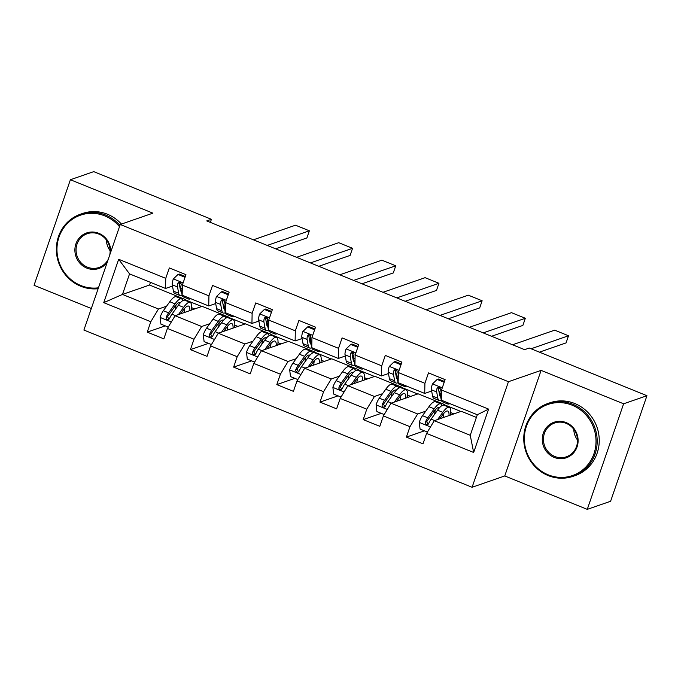 <?xml version="1.0" encoding="UTF-8"?>
<svg xmlns="http://www.w3.org/2000/svg" width="681" height="681" viewBox="0 0 681 681"><rect width="100%" height="100%" fill="white"/><g stroke="black" fill="none" stroke-linecap="round" stroke-linejoin="round"><path stroke-width="1.02" d="M587.269 509.362L623.617 403.799L541.106 370.379L504.757 475.942L587.269 509.362L610.602 501.267L646.95 395.704L529.273 348.042L524.608 349.659L206.743 220.916L211.408 219.299L93.731 171.638L70.398 179.733L34.05 285.296L91.322 308.493M504.757 475.942L472.086 487.281L83.899 330.047L120.248 224.483L508.443 381.709L472.086 487.281M476.402 417.419L461.318 411.315L434.257 420.705L470.248 435.287L477.321 414.746L441.331 400.164L441.526 390.043L445.11 379.632L428.494 372.907L424.91 383.318L398.325 372.55L401.918 362.139L385.301 355.405L381.718 365.825L355.133 355.056L358.717 344.646L342.109 337.912L338.525 348.331L311.941 337.563L315.524 327.152L298.916 320.419L295.324 330.83L268.748 320.07L272.332 309.651L255.715 302.926L252.132 313.337L225.556 302.577L229.139 292.158L212.523 285.433L208.939 295.843L182.355 285.075L185.947 274.664L169.331 267.939L165.747 278.35L118.673 259.282L103.742 302.653L122.478 294.43L158.477 309.012L166.59 306.195M441.526 390.043L488.592 409.111L473.661 452.482L426.587 433.414L423.003 443.825L406.395 437.1L424.433 430.835M103.742 302.653L150.816 321.713L147.224 332.132L163.84 338.857L167.424 328.446L194.008 339.215L190.425 349.625L207.033 356.35L210.616 345.939L237.201 356.708L233.617 367.119L250.225 373.852L253.817 363.433L280.393 374.201L276.809 384.612L293.426 391.345L297.01 380.926L323.586 391.694L320.002 402.113L336.618 408.838L340.202 398.428L366.787 409.187L363.194 419.607L379.811 426.332L383.394 415.921L409.979 426.681L406.395 437.1M398.325 372.55L398.13 382.671L424.714 393.431L431.643 391.03M438.428 388.681L440.156 388.076M383.394 415.921L391.056 403.212L418.125 393.822L444.71 404.582L443.135 405.127M425.753 411.162L417.64 413.98L391.056 403.212M424.714 393.431L424.91 383.318M409.979 426.681L417.64 413.98M355.133 355.056L354.937 365.178L381.522 375.938L388.451 373.537M395.235 371.179L396.963 370.583M340.202 398.428L347.863 385.718L374.933 376.329L401.509 387.089L399.943 387.634M382.56 393.669L374.448 396.478L347.863 385.718M381.522 375.938L381.718 365.825M366.787 409.187L374.448 396.478M311.941 337.563L311.745 347.676L338.321 358.444L345.258 356.044M352.034 353.686L353.771 353.09M297.01 380.926L304.671 368.225L331.741 358.827L358.317 369.596L356.75 370.141M339.368 376.176L331.255 378.985L304.671 368.225M338.321 358.444L338.525 348.331M323.586 391.694L331.255 378.985M268.748 320.07L268.552 330.183L295.128 340.951L302.066 338.542M308.842 336.193L310.579 335.588M253.817 363.433L261.478 350.724L288.54 341.334L315.124 352.103L313.558 352.647M296.167 358.683L288.054 361.492L261.478 350.724M295.128 340.951L295.324 330.83M280.393 374.201L288.054 361.492M225.556 302.577L225.351 312.69L251.936 323.458L258.874 321.049M265.65 318.699L267.378 318.095M210.616 345.939L218.286 333.23L245.347 323.841L271.932 334.609L270.357 335.154M252.974 341.181L244.862 343.999L218.286 333.23M251.936 323.458L252.132 313.337M237.201 356.708L244.862 343.999M182.355 285.075L182.159 295.196L208.744 305.965L215.673 303.556M222.457 301.206L224.185 300.602M167.424 328.446L175.085 315.737L202.155 306.348L228.739 317.116L227.165 317.661M209.782 323.688L201.67 326.505L175.085 315.737M208.744 305.965L208.939 295.843M194.008 339.215L201.67 326.505M118.673 259.282L129.552 273.89L165.551 288.463L172.48 286.063M179.265 283.713L180.993 283.109M150.467 282.36L149.548 285.041L185.538 299.614L183.972 300.159M149.548 285.041L122.478 294.43L129.552 273.89M165.551 288.463L165.747 278.35M150.816 321.713L158.477 309.012M623.617 403.799L646.95 395.704M541.106 370.379L508.443 381.709M120.248 224.483L152.91 213.153L70.398 179.733M210.344 222.381L211.408 219.299M184.645 300.176L185.538 299.614M185.445 299.904L201.721 306.501M227.846 317.678L228.739 317.116M228.637 317.397L244.913 323.994M271.038 335.171L271.932 334.609M271.83 334.89L288.114 341.487M314.23 352.664L315.124 352.103M315.022 352.383L331.306 358.981M357.423 370.158L358.317 369.596M358.223 369.885L374.499 376.474M400.615 387.651L401.509 387.089M401.415 387.378L417.691 393.967M443.816 405.144L444.71 404.582M444.608 404.872L460.884 411.469M473.661 452.482L470.248 435.287M477.321 414.746L488.592 409.111M426.587 433.414L434.257 420.705M147.224 332.132L165.27 325.867M191.608 307.667L194.723 308.927M234.8 325.16L237.916 326.42M190.425 349.625L208.463 343.369M278.001 342.654L281.108 343.914M233.617 367.119L251.655 360.862M321.194 360.147L324.301 361.407M276.809 384.612L294.847 378.355M364.386 377.64L367.502 378.908M320.002 402.113L338.048 395.848M407.578 395.142L410.694 396.402M363.194 419.607L381.241 413.341M450.771 412.635L453.887 413.895M185.036 277.312L177.996 274.46L173.263 279.04A8.172 2.017 112 0 0 172.25 284.837L173.434 291.162A23.58 5.823 112 0 0 174.779 293.409L180.039 295.537A23.58 5.823 112 0 0 182.133 295.145M179.997 287.654A19.579 4.827 112 0 0 180.84 286.667M253.392 239.814L295.52 225.198L309.361 230.799L306.91 237.933L275.584 248.803M187.403 297.316A23.58 5.823 112 0 0 188.62 299.019A23.58 5.823 112 0 0 190.68 298.644M267.233 245.415L309.361 230.799M185.309 276.503L179.214 274.034L177.996 274.46M188.62 299.019L183.359 296.882A23.58 5.823 -68 0 1 182.014 294.635L180.84 288.31A8.172 2.017 -68 0 1 181.223 284.615L180.848 282.896L179.869 282.206L178.728 282.283L177.903 283.27A8.172 2.017 112 0 0 177.511 286.965L178.694 293.29A23.58 5.823 112 0 0 180.039 295.537M181.486 291.8A19.579 4.827 -68 0 1 180.422 289.961L179.248 283.636A4.163 1.03 -68 0 1 179.248 282.811L177.903 283.27M180.652 313.805L183.232 310.213A19.579 4.827 -68 0 1 188.611 306.092A19.579 4.827 -68 0 1 189.846 310.621M178.439 314.579L183.632 307.344A23.58 5.823 -68 0 1 190.118 302.381A23.58 5.823 -68 0 1 191.378 310.085M168.25 327.076L160.903 324.105L160.103 317.278A8.172 2.017 -68 0 1 163.346 310.706L169.79 301.734A23.58 5.823 -68 0 1 176.277 296.771L181.538 298.899A23.58 5.823 112 0 0 175.051 303.871L168.607 312.843A8.172 2.017 112 0 0 166.215 317.227L166.121 318.47L167.356 319.712L168.53 319.619L169.535 318.572A8.172 2.017 -68 0 1 171.927 314.188L178.371 305.216A23.58 5.823 -68 0 1 184.857 300.244L190.118 302.381M175.996 305.011A19.579 4.827 -68 0 1 175.375 309.387M183.998 312.647A19.579 4.827 112 0 0 184.585 308.484M181.58 312.519L181.299 313.583M182.763 300.636A23.58 5.823 112 0 0 181.538 298.899M168.965 319.346L167.552 316.759A4.163 1.03 -68 0 1 168.198 315.712L174.651 306.739A19.579 4.827 -68 0 1 180.031 302.611A19.579 4.827 -68 0 1 180.312 302.781M119.49 226.679A37.608 35.625 -109.1 0 0 104.797 215.903A37.608 35.625 -109.1 0 0 59.026 237.022A37.608 35.625 -109.1 0 0 80.826 285.518A37.608 35.625 -109.1 0 0 98.439 287.816M98.124 288.718A38.536 36.502 70.9 0 1 80.809 286.275A38.536 36.502 70.9 0 1 56.361 249.518A38.536 36.502 70.9 0 1 80.46 214.209A38.536 36.502 70.9 0 1 105.368 214.949A38.536 36.502 70.9 0 1 119.924 225.411M107.215 262.33A18.804 17.817 70.9 0 1 86.819 268.11A18.804 17.817 70.9 0 1 75.914 243.866A18.804 17.817 70.9 0 1 98.805 233.302A18.804 17.817 70.9 0 1 110.714 252.166M109.726 255.035A17.876 16.94 -109.1 0 0 98.788 234.06A17.876 16.94 -109.1 0 0 87.228 233.719A17.876 16.94 -109.1 0 0 76.051 250.106A17.876 16.94 -109.1 0 0 87.389 267.156A17.876 16.94 -109.1 0 0 98.949 267.505A17.876 16.94 -109.1 0 0 108.33 259.095M80.46 214.209L82.512 213.494A38.536 36.502 70.9 0 1 107.419 214.234A38.536 36.502 70.9 0 1 121.431 224.075M110.126 250.727A17.876 16.94 70.9 0 1 106.389 239.967M572.176 405.204A37.608 35.625 -109.1 0 0 526.413 426.323A37.608 35.625 -109.1 0 0 548.205 474.819A37.608 35.625 -109.1 0 0 593.968 453.691A37.608 35.625 -109.1 0 0 572.176 405.204M548.188 475.576A38.536 36.502 70.9 0 1 523.749 438.819A38.536 36.502 70.9 0 1 547.839 403.51A38.536 36.502 70.9 0 1 572.755 404.25A38.536 36.502 70.9 0 1 597.194 440.999A38.536 36.502 70.9 0 1 573.104 476.317A38.536 36.502 70.9 0 1 548.188 475.576M566.183 422.603A18.804 17.817 70.9 0 1 577.079 446.847A18.804 17.817 70.9 0 1 554.198 457.411A18.804 17.817 70.9 0 1 543.302 433.167A18.804 17.817 70.9 0 1 566.183 422.603M554.777 456.457A17.876 16.94 -109.1 0 0 566.337 456.806A17.876 16.94 -109.1 0 0 577.514 440.42A17.876 16.94 -109.1 0 0 566.166 423.361A17.876 16.94 -109.1 0 0 554.615 423.02A17.876 16.94 -109.1 0 0 543.429 439.407A17.876 16.94 -109.1 0 0 554.777 456.457M547.839 403.51L549.89 402.794A38.536 36.502 70.9 0 1 574.807 403.535A38.536 36.502 70.9 0 1 599.246 440.292A38.536 36.502 70.9 0 1 575.156 475.602L573.104 476.317M577.505 440.028A17.876 16.94 70.9 0 1 573.768 429.268M228.229 294.805L221.189 291.953L216.456 296.541A8.172 2.017 112 0 0 215.443 302.33L216.626 308.655A23.58 5.823 112 0 0 217.971 310.902L223.232 313.03A23.58 5.823 112 0 0 225.326 312.647M223.189 305.156A19.579 4.827 112 0 0 224.032 304.169M296.584 257.307L338.712 242.691L352.554 248.301L350.102 255.426L318.785 266.297M230.595 314.809A23.58 5.823 112 0 0 231.821 316.512A23.58 5.823 112 0 0 233.872 316.137M310.425 262.917L352.554 248.301M228.501 294.005L222.406 291.528L221.189 291.953M231.821 316.512L226.56 314.384A23.58 5.823 -68 0 1 225.207 312.128L224.032 305.803A8.172 2.017 -68 0 1 224.424 302.117L224.04 300.389L223.062 299.708L221.921 299.776L221.095 300.772A8.172 2.017 112 0 0 220.704 304.458L221.887 310.783A23.58 5.823 112 0 0 223.232 313.03M224.679 309.293A19.579 4.827 -68 0 1 223.623 307.454L222.44 301.13A4.163 1.03 -68 0 1 222.44 300.304L221.095 300.772M271.421 312.298L264.381 309.446L259.648 314.035A8.172 2.017 112 0 0 258.644 319.823L259.819 326.148A23.58 5.823 112 0 0 261.172 328.395L266.433 330.532A23.58 5.823 112 0 0 268.518 330.14M266.382 322.649A19.579 4.827 112 0 0 267.224 321.662M339.776 274.801L381.905 260.185L395.755 265.794L393.295 272.928L361.977 283.79M273.796 332.311A23.58 5.823 112 0 0 275.013 334.005A23.58 5.823 112 0 0 277.073 333.639M353.626 280.41L395.755 265.794M271.693 311.498L265.599 309.029L264.381 309.446M275.013 334.005L269.753 331.877A23.58 5.823 -68 0 1 268.408 329.621L267.224 323.296A8.172 2.017 -68 0 1 267.616 319.61L267.241 317.882L266.254 317.201L265.113 317.278L264.288 318.265A8.172 2.017 112 0 0 263.905 321.951L265.079 328.276A23.58 5.823 112 0 0 266.433 330.532M267.871 326.786A19.579 4.827 -68 0 1 266.816 324.948L265.633 318.623A4.163 1.03 -68 0 1 265.633 317.797L264.288 318.265M223.845 331.306L226.424 327.706A19.579 4.827 -68 0 1 231.812 323.586A19.579 4.827 -68 0 1 233.038 328.114M221.631 332.073L226.833 324.837A23.58 5.823 -68 0 1 233.311 319.874A23.58 5.823 -68 0 1 234.57 327.578M211.442 344.569L204.096 341.598L203.296 334.771A8.172 2.017 -68 0 1 206.539 328.199L212.983 319.227A23.58 5.823 -68 0 1 219.469 314.264L224.73 316.393A23.58 5.823 112 0 0 218.243 321.364L211.8 330.336A8.172 2.017 112 0 0 209.407 334.72L209.322 335.963L210.548 337.206L211.723 337.121L212.727 336.065A8.172 2.017 -68 0 1 215.119 331.681L221.572 322.709A23.58 5.823 -68 0 1 228.05 317.738L233.311 319.874M219.197 322.505A19.579 4.827 -68 0 1 218.567 326.889M227.199 330.14A19.579 4.827 112 0 0 227.777 325.986M224.773 330.013L224.492 331.077M225.964 318.129A23.58 5.823 112 0 0 224.73 316.393M212.157 336.84L210.752 334.252A4.163 1.03 -68 0 1 211.399 333.205L217.843 324.233A19.579 4.827 -68 0 1 223.223 320.113A19.579 4.827 -68 0 1 223.513 320.274M267.037 348.8L269.625 345.207A19.579 4.827 -68 0 1 275.005 341.079A19.579 4.827 -68 0 1 276.231 345.607M264.824 349.566L270.025 342.33A23.58 5.823 -68 0 1 276.512 337.367A23.58 5.823 -68 0 1 277.763 345.08M254.634 362.071L247.288 359.091L246.488 352.264A8.172 2.017 -68 0 1 249.731 345.701L256.175 336.729A23.58 5.823 -68 0 1 262.662 331.758L267.922 333.886A23.58 5.823 112 0 0 261.436 338.857L254.992 347.829A8.172 2.017 112 0 0 252.6 352.213L252.515 353.456L253.741 354.699L254.915 354.614L255.92 353.558A8.172 2.017 -68 0 1 258.312 349.174L264.764 340.202A23.58 5.823 -68 0 1 271.251 335.239L276.512 337.367M262.389 339.998A19.579 4.827 -68 0 1 261.759 344.382M270.391 347.633A19.579 4.827 112 0 0 270.97 343.479M267.965 347.506L267.684 348.57M269.157 335.622A23.58 5.823 112 0 0 267.922 333.886M255.358 354.333L253.945 351.745A4.163 1.03 -68 0 1 254.592 350.698L261.036 341.726A19.579 4.827 -68 0 1 266.424 337.606A19.579 4.827 -68 0 1 266.705 337.767M314.613 329.791L307.582 326.94L302.849 331.528A8.172 2.017 112 0 0 301.836 337.316L303.011 343.641A23.58 5.823 112 0 0 304.364 345.888L309.625 348.025A23.58 5.823 112 0 0 311.719 347.633M309.583 340.142A19.579 4.827 112 0 0 310.417 339.155M382.977 292.294L425.097 277.678L438.947 283.287L436.487 290.421L405.169 301.283M316.988 349.804A23.58 5.823 112 0 0 318.206 351.498A23.58 5.823 112 0 0 320.266 351.132M396.819 297.903L438.947 283.287M314.894 328.991L308.791 326.522L307.582 326.94M318.206 351.498L312.945 349.37A23.58 5.823 -68 0 1 311.6 347.123L310.417 340.798A8.172 2.017 -68 0 1 310.808 337.104L310.434 335.375L309.446 334.694L308.314 334.771L307.489 335.759A8.172 2.017 112 0 0 307.097 339.453L308.272 345.778A23.58 5.823 112 0 0 309.625 348.025M311.072 344.28A19.579 4.827 -68 0 1 310.008 342.441L308.825 336.116A4.163 1.03 -68 0 1 308.825 335.29L307.489 335.759M357.806 347.284L350.775 344.433L346.042 349.021A8.172 2.017 112 0 0 345.029 354.81L346.212 361.134A23.58 5.823 112 0 0 347.557 363.39L352.818 365.518A23.58 5.823 112 0 0 354.912 365.127M352.775 357.636A19.579 4.827 112 0 0 353.609 356.648M426.17 309.787L468.298 295.171L482.139 300.781L479.679 307.914L448.362 318.776M360.181 367.297A23.58 5.823 112 0 0 361.398 368.991A23.58 5.823 112 0 0 363.458 368.625M440.011 315.397L482.139 300.781M358.087 346.484L351.983 344.016L350.775 344.433M361.398 368.991L356.137 366.863A23.58 5.823 -68 0 1 354.792 364.616L353.609 358.291A8.172 2.017 -68 0 1 354.001 354.597L353.626 352.869L352.647 352.188L351.507 352.264L350.681 353.252A8.172 2.017 112 0 0 350.289 356.946L351.473 363.271A23.58 5.823 112 0 0 352.818 365.518M354.265 361.781A19.579 4.827 -68 0 1 353.201 359.934L352.026 353.609A4.163 1.03 -68 0 1 352.026 352.784L350.681 353.252M401.007 364.778L393.967 361.934L389.234 366.514A8.172 2.017 112 0 0 388.221 372.311L389.404 378.636A23.58 5.823 112 0 0 390.749 380.883L396.01 383.011A23.58 5.823 112 0 0 398.104 382.62M395.967 375.129A19.579 4.827 112 0 0 396.81 374.141M469.362 327.289L511.491 312.673L525.332 318.274L522.88 325.407L491.554 336.278M403.373 384.791A23.58 5.823 112 0 0 404.599 386.493A23.58 5.823 112 0 0 406.651 386.118M483.204 332.89L525.332 318.274M401.279 363.977L395.184 361.509L393.967 361.934M404.599 386.493L399.338 384.356A23.58 5.823 -68 0 1 397.985 382.109L396.81 375.784A8.172 2.017 -68 0 1 397.193 372.09L396.819 370.362L395.84 369.681L394.699 369.757L393.873 370.745A8.172 2.017 112 0 0 393.482 374.439L394.665 380.764A23.58 5.823 112 0 0 396.01 383.011M397.457 379.274A19.579 4.827 -68 0 1 396.402 377.427L395.218 371.102A4.163 1.03 -68 0 1 395.218 370.277L393.873 370.745M310.23 366.293L312.817 362.701A19.579 4.827 -68 0 1 318.197 358.572A19.579 4.827 -68 0 1 319.423 363.101M308.016 367.059L313.217 359.832A23.58 5.823 -68 0 1 319.704 354.861A23.58 5.823 -68 0 1 320.955 362.573M297.835 379.564L290.489 376.584L289.68 369.757A8.172 2.017 -68 0 1 292.924 363.194L299.376 354.222A23.58 5.823 -68 0 1 305.863 349.251L311.123 351.387A23.58 5.823 112 0 0 304.637 356.35L298.184 365.322A8.172 2.017 112 0 0 295.792 369.706L295.707 370.949L296.933 372.192L298.108 372.107L299.121 371.051A8.172 2.017 -68 0 1 301.513 366.667L307.957 357.695A23.58 5.823 -68 0 1 314.443 352.732L319.704 354.861M305.582 357.499A19.579 4.827 -68 0 1 304.952 361.875M313.583 365.127A19.579 4.827 112 0 0 314.162 360.973M311.157 364.999L310.885 366.063M312.349 353.124A23.58 5.823 112 0 0 311.123 351.387M298.55 371.826L297.137 369.247A4.163 1.03 -68 0 1 297.784 368.191L304.228 359.219A19.579 4.827 -68 0 1 309.617 355.099A19.579 4.827 -68 0 1 309.898 355.261M353.43 383.786L356.01 380.194A19.579 4.827 -68 0 1 361.39 376.074A19.579 4.827 -68 0 1 362.624 380.594M351.217 384.552L356.41 377.325A23.58 5.823 -68 0 1 362.896 372.354A23.58 5.823 -68 0 1 364.148 380.066M341.028 397.057L333.681 394.078L332.873 387.251A8.172 2.017 -68 0 1 336.116 380.688L342.569 371.715A23.58 5.823 -68 0 1 349.055 366.753L354.316 368.881A23.58 5.823 112 0 0 347.829 373.843L341.377 382.816A8.172 2.017 112 0 0 338.985 387.208L338.9 388.451L340.134 389.685L341.3 389.6L342.313 388.553A8.172 2.017 -68 0 1 344.705 384.161L351.149 375.188A23.58 5.823 -68 0 1 357.636 370.226L362.896 372.354M348.774 374.993A19.579 4.827 -68 0 1 348.153 379.368M356.776 382.62A19.579 4.827 112 0 0 357.363 378.466M354.358 382.492L354.077 383.565M355.542 370.617A23.58 5.823 112 0 0 354.316 368.881M341.743 389.328L340.33 386.74A4.163 1.03 -68 0 1 340.977 385.684L347.429 376.721A19.579 4.827 -68 0 1 352.809 372.592A19.579 4.827 -68 0 1 353.09 372.754M396.623 401.279L399.202 397.687A19.579 4.827 -68 0 1 404.591 393.567A19.579 4.827 -68 0 1 405.816 398.096M394.41 402.045L399.602 394.818A23.58 5.823 -68 0 1 406.089 389.847A23.58 5.823 -68 0 1 407.349 397.559M384.22 414.55L376.874 411.579L376.074 404.744A8.172 2.017 -68 0 1 379.317 398.181L385.761 389.209A23.58 5.823 -68 0 1 392.247 384.246L397.508 386.374A23.58 5.823 112 0 0 391.022 391.345L384.578 400.309A8.172 2.017 112 0 0 382.186 404.701L382.092 405.944L383.326 407.178L384.501 407.093L385.506 406.046A8.172 2.017 -68 0 1 387.898 401.654L394.342 392.69A23.58 5.823 -68 0 1 400.828 387.719L406.089 389.847M391.967 392.486A19.579 4.827 -68 0 1 391.345 396.861M399.977 400.122A19.579 4.827 112 0 0 400.556 395.959M397.551 399.985L397.27 401.058M398.743 388.11A23.58 5.823 112 0 0 397.508 386.374M384.935 406.821L383.522 404.233A4.163 1.03 -68 0 1 384.169 403.186L390.622 394.214A19.579 4.827 -68 0 1 396.001 390.085A19.579 4.827 -68 0 1 396.291 390.247M439.815 418.772L442.395 415.18A19.579 4.827 -68 0 1 447.783 411.06A19.579 4.827 -68 0 1 449.009 415.589M437.602 419.547L442.803 412.311A23.58 5.823 -68 0 1 449.281 407.349A23.58 5.823 -68 0 1 450.541 415.052M427.413 432.043L420.066 429.073L419.266 422.246A8.172 2.017 -68 0 1 422.509 415.674L428.953 406.702A23.58 5.823 -68 0 1 435.44 401.739L440.701 403.867A23.58 5.823 112 0 0 434.214 408.838L427.77 417.811A8.172 2.017 112 0 0 425.378 422.194L425.293 423.437L426.519 424.68L427.694 424.586L428.698 423.539A8.172 2.017 -68 0 1 431.09 419.155L437.542 410.183A23.58 5.823 -68 0 1 444.021 405.212L449.281 407.349M435.168 409.979A19.579 4.827 -68 0 1 434.538 414.354M443.169 417.615A19.579 4.827 112 0 0 443.748 413.461M440.743 417.487L440.462 418.551M441.935 405.604A23.58 5.823 112 0 0 440.701 403.867M428.128 424.314L426.723 421.726A4.163 1.03 -68 0 1 427.37 420.679L433.814 411.707A19.579 4.827 -68 0 1 439.194 407.587A19.579 4.827 -68 0 1 439.483 407.749M444.199 382.279L437.159 379.428L432.426 384.007A8.172 2.017 112 0 0 431.413 389.804L432.597 396.129A23.58 5.823 112 0 0 433.942 398.376L439.202 400.505A23.58 5.823 112 0 0 441.297 400.122M439.16 392.622A19.579 4.827 112 0 0 440.003 391.643M512.555 344.782L554.683 330.166L568.524 335.767L566.073 342.901L539.42 352.154M446.566 402.284A23.58 5.823 112 0 0 447.792 403.986A23.58 5.823 112 0 0 449.843 403.612M531.069 348.766L568.524 335.767M444.472 381.479L438.377 379.002L437.159 379.428M447.792 403.986L442.531 401.85A23.58 5.823 -68 0 1 441.177 399.602L440.003 393.277A8.172 2.017 -68 0 1 440.394 389.583L440.011 387.864L439.032 387.183L437.892 387.251L437.066 388.238A8.172 2.017 112 0 0 436.674 391.933L437.857 398.257A23.58 5.823 112 0 0 439.202 400.505M440.65 396.768A19.579 4.827 -68 0 1 439.594 394.929L438.411 388.604A4.163 1.03 -68 0 1 438.411 387.778L437.066 388.238M183.121 282.87L173.383 278.929M178.694 293.29L173.434 291.162M177.511 286.965L172.25 284.837M182.287 288.897L180.84 288.31M160.12 317.448L171.323 321.985M178.371 305.216L183.632 307.344M169.79 301.734L175.051 303.871M171.927 314.188L175.451 315.609M163.346 310.706L168.607 312.843M167.552 316.759L166.215 317.227M226.313 300.364L216.575 296.422M221.887 310.783L216.626 308.655M220.704 304.458L215.443 302.33M225.479 306.39L224.032 305.803M269.506 317.857L259.767 313.915M265.079 328.276L259.819 326.148M263.905 321.951L258.644 319.823M268.672 323.884L267.224 323.296M203.313 334.941L214.515 339.478M221.572 322.709L226.833 324.837M212.983 319.227L218.243 321.364M215.119 331.681L218.644 333.103M206.539 328.199L211.8 330.336M210.752 334.252L209.407 334.72M246.505 352.435L257.707 356.972M264.764 340.202L270.025 342.33M256.175 336.729L261.436 338.857M258.312 349.174L261.836 350.604M249.731 345.701L254.992 347.829M253.945 351.745L252.6 352.213M312.698 335.358L302.968 331.409M308.272 345.778L303.011 343.641M307.097 339.453L301.836 337.316M311.864 341.385L310.417 340.798M355.891 352.852L346.161 348.91M351.473 363.271L346.212 361.134M350.289 356.946L345.029 354.81M355.056 358.878L353.609 358.291M399.092 370.345L389.353 366.404M394.665 380.764L389.404 378.636M393.482 374.439L388.221 372.311M398.257 376.372L396.81 375.784M289.706 369.928L300.908 374.465M307.957 357.695L313.217 359.832M299.376 354.222L304.637 356.35M301.513 366.667L305.037 368.098M292.924 363.194L298.184 365.322M297.137 369.247L295.792 369.706M332.898 387.421L344.101 391.958M351.149 375.188L356.41 377.325M342.569 371.715L347.829 373.843M344.705 384.161L348.229 385.591M336.116 380.688L341.377 382.816M340.33 386.74L338.985 387.208M376.091 404.923L387.293 409.46M394.342 392.69L399.602 394.818M385.761 389.209L391.022 391.345M387.898 401.654L391.422 403.084M379.317 398.181L384.578 400.309M383.522 404.233L382.186 404.701M419.283 422.416L430.486 426.953M437.542 410.183L442.803 412.311M428.953 406.702L434.214 408.838M431.09 419.155L434.614 420.577M422.509 415.674L427.77 417.811M426.723 421.726L425.378 422.194M442.284 387.838L432.546 383.897M437.857 398.257L432.597 396.129M436.674 391.933L431.413 389.804M441.45 393.865L440.003 393.277"/></g></svg>
